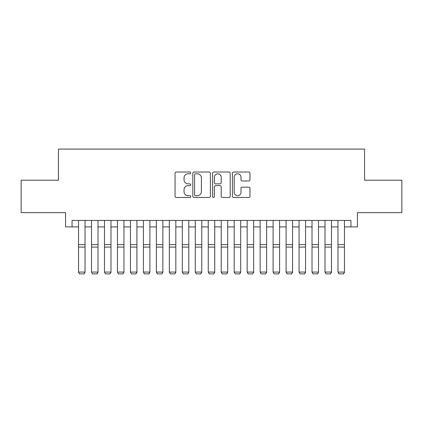 <?xml version="1.0" encoding="UTF-8"?>
<svg xmlns="http://www.w3.org/2000/svg" width="423" height="423" viewBox="0 0 423 423"><rect width="100%" height="100%" fill="white"/><g stroke="black" fill="none" stroke-linecap="round" stroke-linejoin="round"><path stroke-width="0.63" d="M190.747 172.912A0.894 0.894 0 0 0 189.858 172.018L176.328 172.018A1.274 1.274 0 0 0 175.053 173.293L175.053 196.209A1.274 1.274 0 0 0 176.328 197.483L189.858 197.483A0.894 0.894 0 0 0 190.747 196.589A0.894 0.894 0 0 0 189.858 195.701L188.103 195.701A4.077 4.077 0 0 1 184.031 191.624L184.031 189.716A4.077 4.077 0 0 1 188.103 185.639L189.858 185.639A0.894 0.894 0 0 0 190.747 184.751A0.894 0.894 0 0 0 189.858 183.857L188.103 183.857A4.077 4.077 0 0 1 184.031 179.786L184.031 177.877A4.077 4.077 0 0 1 188.103 173.8L189.858 173.8A0.894 0.894 0 0 0 190.747 172.912M248.708 180.996A1.274 1.274 0 0 0 249.982 179.722L249.982 173.293A1.274 1.274 0 0 0 248.708 172.018L233.686 172.018A1.274 1.274 0 0 0 232.412 173.293L232.412 196.209A1.274 1.274 0 0 0 233.686 197.483L248.708 197.483A1.274 1.274 0 0 0 249.982 196.209L249.982 188.441A1.274 1.274 0 0 0 248.708 187.167L242.279 187.167A1.274 1.274 0 0 0 241.004 188.441L241.004 192.296A3.405 3.405 0 0 1 237.599 195.701A3.405 3.405 0 0 1 234.194 192.296L234.194 177.205A3.405 3.405 0 0 1 237.599 173.8A3.405 3.405 0 0 1 241.004 177.205L241.004 179.722A1.274 1.274 0 0 0 242.279 180.996L248.708 180.996M72.063 226.908L72.063 220.42L350.937 220.42L350.937 226.908L357.424 226.908L357.424 212.637L401.85 212.637L401.85 180.209L364.557 180.209L364.557 149.081L58.443 149.081L58.443 180.209L21.15 180.209L21.15 212.637L65.576 212.637L65.576 226.908L78.546 226.908M210.384 173.293A1.274 1.274 0 0 0 209.115 172.018L194.088 172.018A1.274 1.274 0 0 0 192.814 173.293L192.814 196.209A1.274 1.274 0 0 0 194.088 197.483L209.115 197.483A1.274 1.274 0 0 0 210.384 196.209L210.384 173.293M213.885 172.018L228.912 172.018A1.274 1.274 0 0 1 230.186 173.293L230.186 196.209A1.274 1.274 0 0 1 228.912 197.483L222.482 197.483A1.274 1.274 0 0 1 221.208 196.209L221.208 186.913A1.274 1.274 0 0 0 219.934 185.639L215.672 185.639A1.274 1.274 0 0 0 214.398 186.913L214.398 196.589A0.894 0.894 0 0 1 213.504 197.483A0.894 0.894 0 0 1 212.616 196.589L212.616 173.293A1.274 1.274 0 0 1 213.885 172.018M85.034 226.908L91.516 226.908M98.004 226.908L104.486 226.908M110.974 226.908L117.462 226.908M123.944 226.908L130.432 226.908M136.915 226.908L143.402 226.908M149.89 226.908L156.373 226.908M162.86 226.908L169.343 226.908M175.831 226.908L182.313 226.908M188.801 226.908L195.289 226.908M201.771 226.908L208.259 226.908M214.741 226.908L221.229 226.908M227.711 226.908L234.199 226.908M240.687 226.908L247.169 226.908M253.657 226.908L260.14 226.908M266.627 226.908L273.11 226.908M279.598 226.908L286.085 226.908M292.568 226.908L299.056 226.908M305.538 226.908L312.026 226.908M318.514 226.908L324.996 226.908M331.484 226.908L337.966 226.908M344.454 226.908L350.937 226.908M195.489 173.8A0.894 0.894 0 0 0 194.596 174.694L194.596 194.807A0.894 0.894 0 0 0 195.489 195.701L197.335 195.701A4.077 4.077 0 0 0 201.411 191.624L201.411 177.877A4.077 4.077 0 0 0 197.335 173.8L195.489 173.8M221.208 177.269A3.405 3.405 0 0 0 217.803 173.864A3.405 3.405 0 0 0 214.398 177.269L214.398 182.588A1.274 1.274 0 0 0 215.672 183.857L219.934 183.857A1.274 1.274 0 0 0 221.208 182.588L221.208 177.269M85.034 220.42L85.034 272.306L84.061 273.919L79.519 273.829L84.061 273.919M79.519 273.919L78.546 272.074L85.034 272.074L84.061 273.829M78.546 220.42L78.546 272.074L79.519 273.829M98.004 220.42L98.004 272.306L97.031 273.919L92.489 273.829L97.031 273.919M92.489 273.919L91.516 272.074L98.004 272.074L97.031 273.829M91.516 220.42L91.516 272.074L92.489 273.829M110.974 220.42L110.974 272.306L110.001 273.919L105.459 273.829L110.001 273.919M105.459 273.919L104.486 272.074L110.974 272.074L110.001 273.829M104.486 220.42L104.486 272.074L105.459 273.829M123.944 220.42L123.944 272.306L122.971 273.919L118.435 273.829L122.971 273.919M118.435 273.919L117.462 272.074L123.944 272.074L122.971 273.829M117.462 220.42L117.462 272.074L118.435 273.829M136.915 220.42L136.915 272.306L135.942 273.919L131.405 273.829L135.942 273.919M131.405 273.919L130.432 272.074L136.915 272.074L135.942 273.829M130.432 220.42L130.432 272.074L131.405 273.829M149.89 220.42L149.89 272.306L148.917 273.919L144.375 273.829L148.917 273.919M144.375 273.919L143.402 272.074L149.89 272.074L148.917 273.829M143.402 220.42L143.402 272.074L144.375 273.829M162.86 220.42L162.86 272.306L161.887 273.919L157.345 273.829L161.887 273.919M157.345 273.919L156.373 272.074L162.86 272.074L161.887 273.829M156.373 220.42L156.373 272.074L157.345 273.829M175.831 220.42L175.831 272.306L174.858 273.919L170.316 273.829L174.858 273.919M170.316 273.919L169.343 272.074L175.831 272.074L174.858 273.829M169.343 220.42L169.343 272.074L170.316 273.829M188.801 220.42L188.801 272.306L187.828 273.919L183.286 273.829L187.828 273.919M183.286 273.919L182.313 272.074L188.801 272.074L187.828 273.829M182.313 220.42L182.313 272.074L183.286 273.829M201.771 220.42L201.771 272.306L200.798 273.919L196.261 273.829L200.798 273.919M196.261 273.919L195.289 272.074L201.771 272.074L200.798 273.829M195.289 220.42L195.289 272.074L196.261 273.829M214.741 220.42L214.741 272.306L213.768 273.919L209.232 273.829L213.768 273.919M209.232 273.919L208.259 272.074L214.741 272.074L213.768 273.829M208.259 220.42L208.259 272.074L209.232 273.829M227.711 220.42L227.711 272.306L226.739 273.919L222.202 273.829L226.739 273.919M222.202 273.919L221.229 272.074L227.711 272.074L226.739 273.829M221.229 220.42L221.229 272.074L222.202 273.829M240.687 220.42L240.687 272.306L239.714 273.919L235.172 273.829L239.714 273.919M235.172 273.919L234.199 272.074L240.687 272.074L239.714 273.829M234.199 220.42L234.199 272.074L235.172 273.829M253.657 220.42L253.657 272.306L252.684 273.919L248.142 273.829L252.684 273.919M248.142 273.919L247.169 272.074L253.657 272.074L252.684 273.829M247.169 220.42L247.169 272.074L248.142 273.829M266.627 220.42L266.627 272.306L265.655 273.919L261.113 273.829L265.655 273.919M261.113 273.919L260.14 272.074L266.627 272.074L265.655 273.829M260.14 220.42L260.14 272.074L261.113 273.829M279.598 220.42L279.598 272.306L278.625 273.919L274.083 273.829L278.625 273.919M274.083 273.919L273.11 272.074L279.598 272.074L278.625 273.829M273.11 220.42L273.11 272.074L274.083 273.829M292.568 220.42L292.568 272.306L291.595 273.919L287.058 273.829L291.595 273.919M287.058 273.919L286.085 272.074L292.568 272.074L291.595 273.829M286.085 220.42L286.085 272.074L287.058 273.829M305.538 220.42L305.538 272.306L304.565 273.919L300.029 273.829L304.565 273.919M300.029 273.919L299.056 272.074L305.538 272.074L304.565 273.829M299.056 220.42L299.056 272.074L300.029 273.829M318.514 220.42L318.514 272.306L317.541 273.919L312.999 273.829L317.541 273.919M312.999 273.919L312.026 272.074L318.514 272.074L317.541 273.829M312.026 220.42L312.026 272.074L312.999 273.829M331.484 220.42L331.484 272.306L330.511 273.919L325.969 273.829L330.511 273.919M325.969 273.919L324.996 272.074L331.484 272.074L330.511 273.829M324.996 220.42L324.996 272.074L325.969 273.829M344.454 220.42L344.454 272.306L343.481 273.919L338.939 273.829L343.481 273.919M338.939 273.919L337.966 272.074L344.454 272.074L343.481 273.829M337.966 220.42L337.966 272.074L338.939 273.829M85.034 244.631L78.546 244.631M85.034 247.09L78.546 247.09M98.004 244.631L91.516 244.631M98.004 247.09L91.516 247.09M110.974 244.631L104.486 244.631M110.974 247.09L104.486 247.09M123.944 244.631L117.462 244.631M123.944 247.09L117.462 247.09M136.915 244.631L130.432 244.631M136.915 247.09L130.432 247.09M149.89 244.631L143.402 244.631M149.89 247.09L143.402 247.09M162.86 244.631L156.373 244.631M162.86 247.09L156.373 247.09M175.831 244.631L169.343 244.631M175.831 247.09L169.343 247.09M188.801 244.631L182.313 244.631M188.801 247.09L182.313 247.09M201.771 244.631L195.289 244.631M201.771 247.09L195.289 247.09M214.741 244.631L208.259 244.631M214.741 247.09L208.259 247.09M227.711 244.631L221.229 244.631M227.711 247.09L221.229 247.09M240.687 244.631L234.199 244.631M240.687 247.09L234.199 247.09M253.657 244.631L247.169 244.631M253.657 247.09L247.169 247.09M266.627 244.631L260.14 244.631M266.627 247.09L260.14 247.09M279.598 244.631L273.11 244.631M279.598 247.09L273.11 247.09M292.568 244.631L286.085 244.631M292.568 247.09L286.085 247.09M305.538 244.631L299.056 244.631M305.538 247.09L299.056 247.09M318.514 244.631L312.026 244.631M318.514 247.09L312.026 247.09M331.484 244.631L324.996 244.631M331.484 247.09L324.996 247.09M344.454 244.631L337.966 244.631M344.454 247.09L337.966 247.09"/></g></svg>
